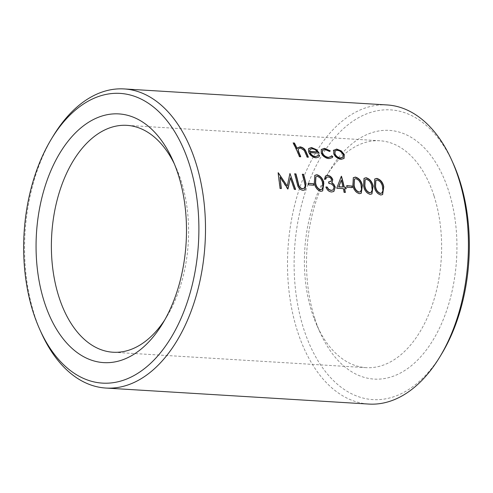 <?xml version="1.0" encoding="UTF-8"?>
<svg xmlns="http://www.w3.org/2000/svg" width="493" height="493" viewBox="0 0 493 493"><rect width="100%" height="100%" fill="white"/><g stroke="black" fill="none" stroke-linecap="round" stroke-linejoin="round"><path stroke-width="0.37" stroke-dasharray="2.46 1.85" d="M41.227 332.689A149.835 90.17 93.5 0 1 34.528 315.169A149.835 90.17 93.5 0 1 53.201 136.037M441.611 353.974A145.127 87.335 93.5 0 1 303.75 329.004A145.127 87.335 93.5 0 1 336.294 135.871A145.127 87.335 93.5 0 1 453.209 163.503M387.079 104.947A149.835 90.17 -86.5 0 0 303.25 178.232A149.835 90.17 -86.5 0 0 297.464 331.185A149.835 90.17 -86.5 0 0 368.856 404.069M164.798 319.834A113.649 68.391 -86.5 0 0 166.887 316.506A113.649 68.391 -86.5 0 0 181.054 180.635A113.649 68.391 -86.5 0 0 175.97 167.349A113.649 68.391 -86.5 0 0 174.3 163.793M314.787 318.49A124.581 74.973 -86.5 0 0 320.358 333.058A124.581 74.973 -86.5 0 0 420.726 356.778A124.581 74.973 -86.5 0 0 448.661 190.982A124.581 74.973 -86.5 0 0 330.316 169.549A124.581 74.973 -86.5 0 0 314.787 318.49M434.068 196.048A113.649 68.391 93.5 0 1 429.68 312.057A113.649 68.391 93.5 0 1 366.102 367.649A113.649 68.391 93.5 0 1 317.03 325.651A113.649 68.391 93.5 0 1 311.946 312.365A113.649 68.391 93.5 0 1 326.113 176.494A113.649 68.391 93.5 0 1 379.918 140.764A113.649 68.391 93.5 0 1 434.068 196.048M297.026 148.818L297.519 147.912M308.224 157.384L306.979 157.304A149.496 89.966 -86.5 0 0 304.976 152.553L303.817 150.303L300.292 148.227L298.438 148.855M300.557 156.916L299.306 156.842A149.496 89.966 -86.5 0 0 292.978 143.112L293.267 143.13M318.922 156.971L315.908 158.025C312.642 157.538 310.208 155.702 308.6 152.516L308.273 149.311L308.686 148.59M318.94 153.15L309.955 152.83M317.677 155.893L318.195 154.907M317.258 152.09C315.847 150.186 314.103 149.132 312.02 148.941L309.826 149.693M329.564 151.437L324.893 149.724L322.44 150.47M331.019 156.577L331.388 156.041M332.22 157.686L328.874 158.814C325.466 158.407 322.884 156.583 321.109 153.329L321.202 149.558M330.094 151.043L329.398 151.659M343.978 158.518L341.039 159.559C337.73 159.073 335.24 157.23 333.576 154.038L333.687 150.168M342.838 157.433L342.851 154.611C341.55 152.22 339.615 150.84 337.046 150.47L334.944 151.154M287.062 186.157L289.755 173.635M295.375 189.386L294.161 189.448L290.217 177.93M287.838 188.924L287.524 189.041L279.864 177.27M281.139 188.517L279.895 188.579L277.941 172.914M304.064 188.308L304.976 186.206L304.557 183.741A149.496 89.966 -86.5 0 0 302.147 174.386L302.382 174.405M304.908 189.916L302.949 190.39C300.822 190.255 299.14 189.029 297.901 186.73L296.903 183.347A149.496 89.966 -86.5 0 0 294.475 173.924L294.715 173.937M313.721 185.356L308.371 185.029A149.496 89.966 -86.5 0 0 307.996 183.402L308.224 183.414M322.601 190.964L320.666 191.475C316.993 190.199 314.83 187.309 314.177 182.786L314.713 175.434M321.769 189.417L322.773 187.241L322.379 183.279C321.818 179.797 320.08 177.523 317.165 176.463L315.81 176.845M324.542 179.095L325.423 176.056M333.773 191.524L331.358 192.122C328.732 191.795 326.853 190.119 325.725 187.094L325.978 187.112M332.991 190.002L333.86 187.291C332.818 184.844 331.13 183.642 328.806 183.667A149.496 89.966 -86.5 0 0 328.406 182.059L328.634 182.065M330.902 181.406L331.321 179.717C330.593 178.084 329.441 177.215 327.863 177.116L326.452 177.443M325.626 179.162L324.351 179.242M346.018 188.936L344.41 188.844M345.186 192.553L343.935 192.48A149.496 89.966 -86.5 0 0 343.165 188.764L336.565 188.363L341.156 176.377M342.801 187.13A149.496 89.966 -86.5 0 0 341.125 180.29M352.255 187.704L346.899 187.377A149.496 89.966 -86.5 0 0 346.524 185.75L346.752 185.762M361.135 193.311L359.194 193.817C355.521 192.547 353.358 189.651 352.711 185.134L353.241 177.782M360.297 191.765L361.301 189.589L360.913 185.627C360.352 182.145 358.608 179.871 355.693 178.811L354.338 179.193M371.839 193.965L369.898 194.47C366.225 193.201 364.062 190.304 363.409 185.787L363.945 178.429M371.001 192.412L372.005 190.243L371.617 186.28C371.05 182.798 369.312 180.524 366.398 179.464L365.042 179.84M382.537 194.618L380.602 195.123C376.929 193.854 374.766 190.957 374.113 186.434L374.649 179.082M381.705 193.065L382.71 190.89L382.315 186.927C381.755 183.445 380.017 181.177 377.102 180.118L375.746 180.493M166.887 316.506L162.684 323.451M317.03 325.651L320.358 333.058M366.102 367.649L113.082 352.236M379.918 140.764L126.898 125.351M326.113 176.494L330.316 169.549M175.97 167.349L172.642 159.942"/><path stroke-width="0.74" d="M189.25 163.996A145.127 87.335 -86.5 0 0 51.389 139.026A145.127 87.335 -86.5 0 0 33.302 312.531A145.127 87.335 -86.5 0 0 39.791 329.497A145.127 87.335 -86.5 0 0 156.706 357.129A145.127 87.335 -86.5 0 0 189.25 163.996M51.389 139.026L53.201 136.037A149.835 90.17 93.5 0 1 124.144 88.931A149.835 90.17 93.5 0 1 195.536 161.815A149.835 90.17 93.5 0 1 189.75 314.768A149.835 90.17 93.5 0 1 105.921 388.053A149.835 90.17 93.5 0 1 41.227 332.689L39.791 329.497M451.773 160.311L453.209 163.503A145.127 87.335 93.5 0 1 459.698 180.469A145.127 87.335 93.5 0 1 441.611 353.974L439.799 356.963A149.835 90.17 -86.5 0 0 458.472 177.831A149.835 90.17 -86.5 0 0 451.773 160.311A149.835 90.17 -86.5 0 0 387.079 104.947L124.144 88.931M178.213 174.51A124.581 74.973 93.5 0 1 162.684 323.451A124.581 74.973 93.5 0 1 44.339 302.018A124.581 74.973 93.5 0 1 72.274 136.222A124.581 74.973 93.5 0 1 172.642 159.942A124.581 74.973 93.5 0 1 178.213 174.51M174.3 163.793A113.649 68.391 -86.5 0 0 126.898 125.351A113.649 68.391 -86.5 0 0 63.32 180.943A113.649 68.391 -86.5 0 0 58.932 296.952A113.649 68.391 -86.5 0 0 113.082 352.236A113.649 68.391 -86.5 0 0 164.798 319.834M297.193 148.596L297.599 147.801L300.101 146.84C303.115 147.401 305.149 149.126 306.215 152.017A149.835 90.17 -86.5 0 1 308.396 157.181L307.151 157.107A149.835 90.17 -86.5 0 0 305.142 152.343L303.984 150.088L300.453 148.005L298.518 148.738L298.203 150.383L299.196 153.04A149.835 90.17 -86.5 0 1 300.73 156.719L299.479 156.638A149.835 90.17 -86.5 0 0 293.138 142.878L294.229 143.186A149.496 89.966 -86.5 0 1 297.026 148.818L297.193 148.596A149.835 90.17 -86.5 0 0 294.383 142.958M318.262 154.654L319.618 155.295L319.008 156.879L316.081 157.828C312.815 157.341 310.38 155.498 308.766 152.306L308.439 149.096L308.766 148.479L311.545 147.536L316.555 149.687L319.217 153.169L310.122 152.614C311.293 154.894 313.061 156.213 315.415 156.558L317.763 155.794L318.262 154.654M330.316 150.876L329.564 151.437L325.06 149.508L322.521 150.359L322.477 153.089C323.87 155.622 325.898 157.045 328.554 157.359L331.105 156.478L331.499 155.8L332.83 156.546L332.307 157.587L329.047 158.617C325.645 158.21 323.057 156.38 321.282 153.12L321.282 149.447L324.579 148.331L330.316 150.876M333.539 150.427L336.639 149.065L341.273 150.889L344.268 154.469L344.065 158.419L341.211 159.356C337.902 158.875 335.413 157.027 333.743 153.828L333.761 150.057M105.921 388.053L368.856 404.069A149.835 90.17 -86.5 0 0 439.799 356.963M374.304 186.292L374.742 179.002L376.8 178.38C380.645 179.557 382.969 182.385 383.757 186.872L382.636 194.556L380.793 195C377.133 193.749 374.97 190.846 374.304 186.292M363.6 185.639L364.037 178.349L366.096 177.726C369.941 178.904 372.264 181.732 373.053 186.218L371.932 193.903L370.089 194.347C366.428 193.096 364.265 190.193 363.6 185.639M352.902 184.992L353.333 177.696L355.391 177.073C359.243 178.25 361.56 181.079 362.355 185.565L361.227 193.25L359.391 193.694C355.724 192.443 353.561 189.54 352.902 184.992M352.07 185.935A149.835 90.17 -86.5 0 1 352.446 187.568L347.097 187.241A149.835 90.17 -86.5 0 0 346.715 185.608L351.879 186.077A149.496 89.966 -86.5 0 1 352.218 187.556M345.846 187.167A149.835 90.17 -86.5 0 1 346.209 188.807L344.607 188.708A149.835 90.17 -86.5 0 1 345.377 192.43L344.132 192.356A149.835 90.17 -86.5 0 0 343.356 188.634L336.756 188.227L341.279 176.389A149.496 89.966 -86.5 0 1 344.046 187.204L345.655 187.303L344.237 187.069A149.835 90.17 -86.5 0 0 341.464 176.223M325.787 179.169L324.542 179.095L325.516 175.976L327.592 175.379C330.008 175.65 331.727 177.073 332.763 179.649L331.955 182.774L333.792 184.216L335.271 187.094L333.866 191.469L331.549 191.999C328.93 191.678 327.05 189.996 325.916 186.964L327.167 187.038L328.732 189.324L331.241 190.341L333.089 189.941L334.057 187.155C333.009 184.709 331.321 183.501 328.997 183.525A149.835 90.17 -86.5 0 0 328.597 181.911L331 181.332L331.512 179.563C330.778 177.93 329.632 177.061 328.055 176.962L326.545 177.363L325.787 179.169M314.368 182.644L314.805 175.348L316.863 174.725C320.709 175.902 323.032 178.737 323.821 183.217L322.699 190.908L320.857 191.352C317.196 190.095 315.033 187.192 314.368 182.644M313.536 183.587A149.835 90.17 -86.5 0 1 313.918 185.22L308.563 184.893A149.835 90.17 -86.5 0 0 308.187 183.26L313.345 183.729A149.496 89.966 -86.5 0 1 313.69 185.208M295.911 173.838A149.835 90.17 -86.5 0 1 298.327 183.211L298.863 185.337C299.645 187.322 300.933 188.412 302.739 188.603L304.163 188.246L305.167 186.071L304.748 183.599A149.835 90.17 -86.5 0 0 302.332 174.226L303.583 174.306A149.835 90.17 -86.5 0 1 306.017 183.753L305.001 189.854L303.146 190.267C301.02 190.132 299.337 188.905 298.099 186.594L297.094 183.211A149.835 90.17 -86.5 0 0 294.666 173.764L295.726 173.998A149.496 89.966 -86.5 0 1 298.136 183.347L298.672 185.473C299.448 187.451 300.742 188.542 302.548 188.733L304.064 188.308M280.092 188.455L278.126 172.753L287.253 186.027L289.964 173.474L295.609 189.398L294.358 189.324L290.408 177.776L288.004 188.936L280.055 177.123L281.349 188.529L280.092 188.455M297.519 147.912L299.941 147.062C302.955 147.623 304.988 149.348 306.042 152.232A149.496 89.966 -86.5 0 1 308.137 157.168M298.438 148.855L298.037 150.599L299.023 153.249A149.496 89.966 -86.5 0 1 300.471 156.7M293.267 143.13L294.229 143.186M319.618 155.295L318.922 156.971M308.686 148.59L311.385 147.758L316.389 149.903L319.051 153.378M310.122 152.614L309.955 152.83C311.126 155.104 312.889 156.417 315.243 156.762L317.677 155.893M318.096 154.857L319.446 155.505M309.992 149.471L309.542 151.622L317.424 151.875C316.013 149.964 314.263 148.917 312.18 148.72L309.992 149.471L309.709 151.406L317.424 151.875M322.44 150.47L322.311 153.298C323.704 155.831 325.725 157.249 328.381 157.563L331.019 156.577M331.327 156.01L332.664 156.756L332.22 157.686M321.202 149.558L324.419 148.553L330.156 151.098M341.273 150.889L344.102 154.679L343.978 158.518M333.373 150.642L336.479 149.287L341.107 151.111M334.944 151.154L334.827 154.124C336.097 156.546 337.995 157.939 340.521 158.302L342.838 157.433M334.827 154.124L334.993 153.908C336.269 156.343 338.167 157.735 340.694 158.099L342.925 157.335L343.023 154.401C341.717 152.004 339.782 150.618 337.206 150.248L335.024 151.037L334.993 153.908M278.305 172.766L287.253 186.027M289.964 173.474L295.418 189.522M290.408 177.776L287.807 189.059M280.055 177.123L281.152 188.653M302.382 174.405L303.583 174.306M306.017 183.753L305.826 183.895A149.496 89.966 -86.5 0 0 303.398 174.467M305.826 183.895L304.908 189.916M294.715 173.937L295.726 173.998M308.224 183.414L313.345 183.729M316.863 174.725L316.679 174.886C320.524 176.063 322.841 178.885 323.63 183.359L322.601 190.964M314.713 175.434L316.679 174.886M315.81 176.845L315.428 182.854C315.877 186.397 317.529 188.72 320.37 189.817L321.769 189.417M320.37 189.817L321.861 189.355L322.964 187.106L322.57 183.137C322.009 179.649 320.265 177.369 317.35 176.309L315.902 176.759L315.619 182.712C316.068 186.262 317.72 188.591 320.567 189.688M325.423 176.056L327.407 175.539C329.817 175.81 331.542 177.227 332.572 179.797L331.764 182.915L333.601 184.357L335.08 187.229L333.773 191.524M325.978 187.112L326.97 187.174L328.541 189.454L331.043 190.464L332.991 190.002M328.634 182.065L330.902 181.406M326.452 177.443L325.626 179.162M345.981 188.794A149.496 89.966 -86.5 0 0 345.655 187.303M344.607 188.708L344.41 188.844A149.496 89.966 -86.5 0 1 345.155 192.418M341.316 180.142L338.654 186.878L342.992 186.989A149.835 90.17 -86.5 0 0 341.316 180.142L338.845 186.736L342.992 186.989M346.752 185.762L351.879 186.077M355.391 177.073L355.206 177.233C359.052 178.411 361.369 181.233 362.164 185.707L361.135 193.311M353.241 177.782L355.206 177.233M354.338 179.193L353.956 185.202C354.405 188.745 356.057 191.068 358.904 192.165L360.297 191.765M358.904 192.165L360.395 191.703L361.498 189.454L361.104 185.485C360.537 181.991 358.799 179.717 355.878 178.657L354.43 179.107L354.147 185.06C354.603 188.609 356.254 190.939 359.095 192.036M366.096 177.726L365.911 177.887C369.756 179.058 372.073 181.886 372.862 186.36L371.839 193.965M363.945 178.429L365.911 177.887M365.042 179.84L364.66 185.855C365.11 189.398 366.761 191.715 369.608 192.818L371.001 192.412M369.608 192.818L371.093 192.356L372.197 190.107L371.808 186.138C371.241 182.644 369.503 180.37 366.582 179.304L365.134 179.76L364.851 185.713C365.307 189.263 366.952 191.586 369.799 192.689M376.8 178.38L376.615 178.54C380.46 179.711 382.778 182.539 383.566 187.013L382.537 194.618M374.649 179.082L376.615 178.54M375.746 180.493L375.358 186.508C375.814 190.051 377.465 192.369 380.306 193.466L381.705 193.065M380.306 193.466L381.798 193.003L382.901 190.76L382.506 186.785C381.946 183.297 380.202 181.023 377.287 179.957L375.839 180.413L375.549 186.366C376.005 189.916 377.656 192.239 380.504 193.342"/></g></svg>
